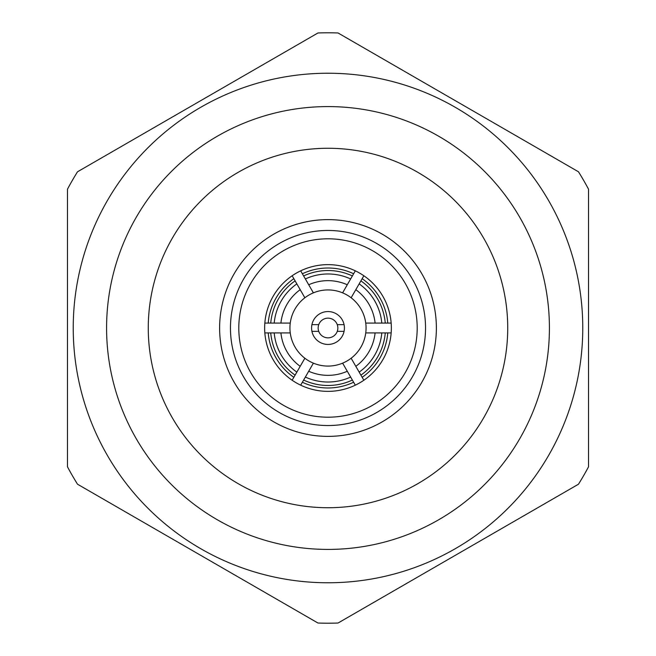 <?xml version="1.0" encoding="UTF-8"?>
<svg xmlns="http://www.w3.org/2000/svg" width="656" height="656" viewBox="0 0 656 656"><rect width="100%" height="100%" fill="white"/><g stroke="black" fill="none" stroke-linecap="round" stroke-linejoin="round"><path stroke-width="0.98" d="M344.408 328A16.408 16.408 0 0 0 344.072 324.663L337.266 324.663A9.848 9.848 0 0 1 337.266 331.337L344.072 331.337A16.408 16.408 0 0 0 344.408 328M318.734 331.337A9.848 9.848 0 0 1 318.734 324.663L311.928 324.663A16.408 16.408 0 0 0 311.928 331.337L318.734 331.337A9.848 9.848 0 0 0 337.266 331.337M311.928 324.663A16.408 16.408 0 0 1 344.072 324.663M337.266 324.663A9.848 9.848 0 0 0 318.734 324.663M344.072 331.337A16.408 16.408 0 0 1 311.928 331.337M349.066 374.338L355.322 385.17A63.361 63.361 0 0 1 264.835 323.08A63.361 63.361 0 0 1 363.85 275.758A63.361 63.361 0 0 1 363.85 380.242L351.14 358.233A38.073 38.073 0 0 0 313.388 292.847A38.073 38.073 0 0 0 313.388 363.153A38.073 38.073 0 0 0 351.14 358.233M238.8 328A89.2 89.2 0 0 1 328 238.8A89.2 89.2 0 0 1 417.2 328A89.2 89.2 0 0 1 328 417.2A89.2 89.2 0 0 1 238.8 328M230.461 328A97.539 97.539 0 0 1 328 230.461A97.539 97.539 0 0 1 425.539 328A97.539 97.539 0 0 1 328 425.539A97.539 97.539 0 0 1 230.461 328M219.621 328A108.379 108.379 0 0 1 328 219.621A108.379 108.379 0 0 1 436.379 328A108.379 108.379 0 0 1 328 436.379A108.379 108.379 0 0 1 219.621 328M277.34 323.08L264.835 323.08A63.361 63.361 0 0 1 292.15 275.758L304.86 297.767M298.406 286.59L300.186 289.673A47.355 47.355 0 0 0 280.907 323.08L274.2 323.08A54.022 54.022 0 0 1 296.84 283.876L293.847 278.693A59.983 59.983 0 0 0 268.222 323.08L270.739 323.08A57.474 57.474 0 0 1 295.102 280.866M290.247 323.08L280.907 323.08M306.934 281.662L300.678 270.83A63.361 63.361 0 0 1 355.322 270.83L342.612 292.847M349.066 281.662L347.286 284.753A47.355 47.355 0 0 0 308.714 284.753L305.368 278.948A54.022 54.022 0 0 1 350.632 278.948L353.625 273.765A59.983 59.983 0 0 0 302.375 273.765L305.368 278.948A54.022 54.022 0 0 1 350.632 278.948M313.388 292.847L308.714 284.753M357.594 286.59L363.85 275.758A63.361 63.361 0 0 1 391.165 323.08L365.753 323.08M378.66 323.08L375.093 323.08A47.355 47.355 0 0 0 355.814 289.673L359.16 283.876A54.022 54.022 0 0 1 381.8 323.08L387.778 323.08A59.983 59.983 0 0 0 362.153 278.693L359.16 283.876A54.022 54.022 0 0 1 381.8 323.08M351.14 297.767L355.814 289.673M378.66 332.92L391.165 332.92M357.594 369.41L355.814 366.327A47.355 47.355 0 0 0 375.093 332.92L381.8 332.92A54.022 54.022 0 0 1 359.16 372.124L362.153 377.307A59.983 59.983 0 0 0 387.778 332.92L385.261 332.92A57.474 57.474 0 0 1 360.898 375.134M365.753 332.92L375.093 332.92M300.678 385.17L313.388 363.153M306.934 374.338L308.714 371.247A47.355 47.355 0 0 0 347.286 371.247L350.632 377.052A54.022 54.022 0 0 1 305.368 377.052L302.375 382.235A59.983 59.983 0 0 0 353.625 382.235L350.632 377.052A54.022 54.022 0 0 1 305.368 377.052M342.612 363.153L347.286 371.247M363.85 380.242A63.361 63.361 0 0 1 355.322 385.17M298.406 369.41L292.15 380.242A63.361 63.361 0 0 1 264.835 332.92L290.247 332.92M304.86 358.233L296.84 372.124A54.022 54.022 0 0 1 274.2 332.92L264.835 332.92M268.222 332.92A59.983 59.983 0 0 0 293.847 377.307L296.84 372.124A54.022 54.022 0 0 1 274.2 332.92M328 148.272A179.728 179.728 0 0 0 148.272 328A179.728 179.728 0 0 0 328 507.728A179.728 179.728 0 0 0 507.728 328A179.728 179.728 0 0 0 328 148.272M328 549.416A221.416 221.416 0 0 1 106.584 328A221.416 221.416 0 0 1 328 106.584A221.416 221.416 0 0 1 549.416 328A221.416 221.416 0 0 1 328 549.416M328 582.766A254.766 254.766 0 0 1 73.234 328A254.766 254.766 0 0 1 328 73.234A254.766 254.766 0 0 1 582.766 328A254.766 254.766 0 0 1 328 582.766M328 32.8A295.2 295.2 0 0 0 317.963 32.972L77.515 171.79A295.2 295.2 0 0 0 67.478 189.182L67.478 466.818A295.2 295.2 0 0 0 77.515 484.21L317.963 623.028A295.2 295.2 0 0 0 338.037 623.028L578.485 484.21A295.2 295.2 0 0 0 588.522 466.818L588.522 189.182A295.2 295.2 0 0 0 578.485 171.79L338.037 32.972A295.2 295.2 0 0 0 328 32.8M274.2 323.08A54.022 54.022 0 0 1 296.84 283.876M303.63 275.946A57.474 57.474 0 0 1 352.37 275.946M360.898 280.866A57.474 57.474 0 0 1 385.261 323.08M381.8 332.92A54.022 54.022 0 0 1 359.16 372.124M352.37 380.054A57.474 57.474 0 0 1 303.63 380.054M295.102 375.134A57.474 57.474 0 0 1 270.739 332.92M300.186 366.327A47.355 47.355 0 0 1 280.907 332.92"/></g></svg>

